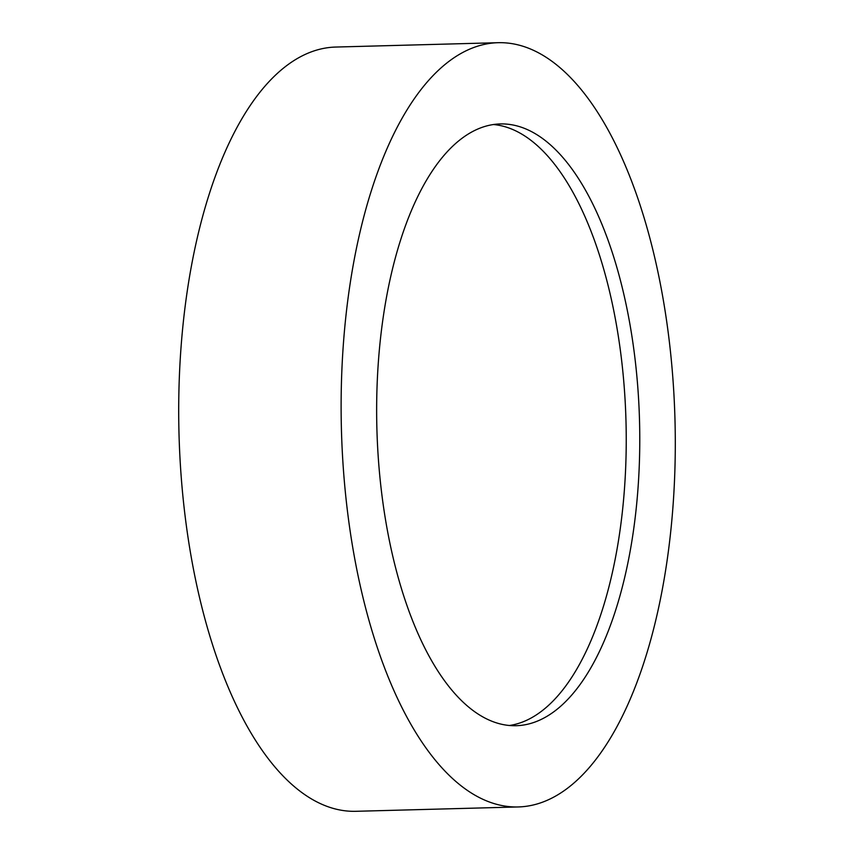 <?xml version="1.0" encoding="UTF-8"?>
<svg xmlns="http://www.w3.org/2000/svg" width="854" height="854" viewBox="0 0 854 854"><rect width="100%" height="100%" fill="white"/><g stroke="black" fill="none" stroke-linecap="round" stroke-linejoin="round"><path stroke-width="1.28" d="M497.967 42.7L335.547 47.055A382.261 166.882 88.5 0 0 185.019 515.336A382.261 166.882 88.5 0 0 356.033 811.3L518.453 806.945A382.261 166.882 88.5 0 0 668.981 338.664A382.261 166.882 88.5 0 0 497.967 42.7A382.261 166.882 88.5 0 0 347.439 510.98A382.261 166.882 88.5 0 0 518.453 806.945M381.621 492.662A300.992 131.409 88.5 0 0 516.275 725.708A300.992 131.409 88.5 0 0 634.8 356.983A300.992 131.409 88.5 0 0 500.145 123.937A300.992 131.409 88.5 0 0 381.621 492.662M493.388 124.524A300.992 131.409 -91.5 0 1 621.264 357.346A300.992 131.409 -91.5 0 1 509.496 725.484"/></g></svg>
